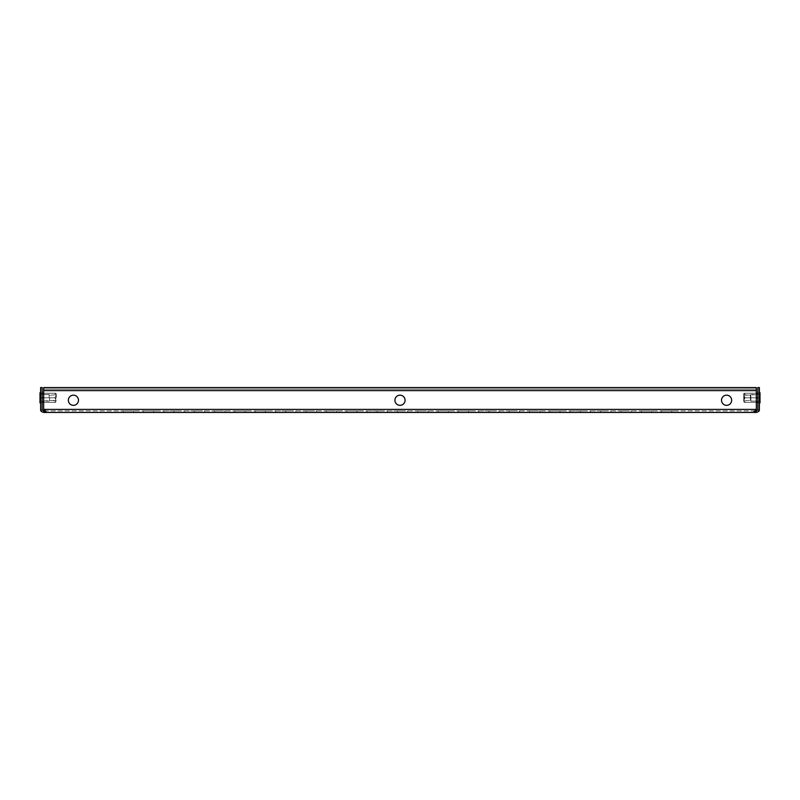 <?xml version="1.0" encoding="UTF-8"?>
<svg xmlns="http://www.w3.org/2000/svg" width="800" height="800" viewBox="0 0 800 800"><rect width="100%" height="100%" fill="white"/><g stroke="black" fill="none" stroke-linecap="round" stroke-linejoin="round"><path stroke-width="0.6" stroke-dasharray="4 3" d="M726.58 395.17A5.08 5.08 0 0 0 721.5 400.25A5.08 5.08 0 0 0 726.58 405.33A5.08 5.08 0 0 0 731.66 400.25A5.08 5.08 0 0 0 726.58 395.17A5.08 5.08 0 0 0 721.5 400.25A5.08 5.08 0 0 0 726.58 405.33A5.08 5.08 0 0 0 731.66 400.25A5.08 5.08 0 0 0 726.58 395.17A5.08 5.08 0 0 0 721.5 400.25A5.08 5.08 0 0 0 726.58 405.33A5.08 5.08 0 0 0 731.66 400.25A5.08 5.08 0 0 0 726.58 395.17M73.42 395.17A5.08 5.08 0 0 0 68.34 400.25A5.08 5.08 0 0 0 73.42 405.33A5.08 5.08 0 0 0 78.5 400.25A5.08 5.08 0 0 0 73.42 395.17A5.08 5.08 0 0 0 68.34 400.25A5.08 5.08 0 0 0 73.42 405.33A5.08 5.08 0 0 0 78.5 400.25A5.08 5.08 0 0 0 73.42 395.17A5.08 5.08 0 0 0 68.34 400.25A5.08 5.08 0 0 0 73.42 405.33A5.08 5.08 0 0 0 78.5 400.25A5.08 5.08 0 0 0 73.42 395.17M400 395.17A5.08 5.08 0 0 0 394.92 400.25A5.08 5.08 0 0 0 400 405.33A5.08 5.08 0 0 0 405.08 400.25A5.08 5.08 0 0 0 400 395.17A5.08 5.08 0 0 0 394.92 400.25A5.08 5.08 0 0 0 400 405.33A5.08 5.08 0 0 0 405.08 400.25A5.08 5.08 0 0 0 400 395.17A5.08 5.08 0 0 0 394.92 400.25A5.08 5.08 0 0 0 400 405.33A5.08 5.08 0 0 0 405.08 400.25A5.08 5.08 0 0 0 400 395.17M128.27 410.92L123.19 410.92L128.27 410.92L123.19 410.92L128.27 410.92L123.19 410.92L128.27 410.92L123.19 410.92L128.27 410.92L123.19 410.92L128.27 410.92L123.19 410.92L128.27 410.92L128.27 412.44L123.19 412.44L128.27 412.44L123.19 412.44L128.27 412.44L123.19 412.44L128.27 412.44L123.19 412.44L128.27 412.44L123.19 412.44L128.27 412.44L123.19 412.44L128.27 412.44L128.27 410.92M138.43 410.92L133.35 410.92L138.43 410.92L133.35 410.92L138.43 410.92L133.35 410.92L138.43 410.92L133.35 410.92L138.43 410.92L133.35 410.92L138.43 410.92L133.35 410.92L138.43 410.92L138.43 412.44L133.35 412.44L138.43 412.44L133.35 412.44L138.43 412.44L133.35 412.44L138.43 412.44L133.35 412.44L138.43 412.44L133.35 412.44L138.43 412.44L133.35 412.44L138.43 412.44L138.43 410.92M148.59 410.92L143.51 410.92L148.59 410.92L143.51 410.92L148.59 410.92L143.51 410.92L148.59 410.92L143.51 410.92L148.59 410.92L143.51 410.92L148.59 410.92L143.51 410.92L148.59 410.92L148.59 412.44L143.51 412.44L148.59 412.44L143.51 412.44L148.59 412.44L143.51 412.44L148.59 412.44L143.51 412.44L148.59 412.44L143.51 412.44L148.59 412.44L143.51 412.44L148.59 412.44L148.59 410.92M158.75 410.92L153.67 410.92L158.75 410.92L153.67 410.92L158.75 410.92L153.67 410.92L158.75 410.92L153.67 410.92L158.75 410.92L153.67 410.92L158.75 410.92L153.67 410.92L158.75 410.92L158.75 412.44L153.67 412.44L158.75 412.44L153.67 412.44L158.75 412.44L153.67 412.44L158.75 412.44L153.67 412.44L158.75 412.44L153.67 412.44L158.75 412.44L153.67 412.44L158.75 412.44L158.75 410.92M168.91 410.92L163.83 410.92L168.91 410.92L163.83 410.92L168.91 410.92L163.83 410.92L168.91 410.92L163.83 410.92L168.91 410.92L163.83 410.92L168.91 410.92L163.83 410.92L168.91 410.92L168.91 412.44L163.83 412.44L168.91 412.44L163.83 412.44L168.91 412.44L163.83 412.44L168.91 412.44L163.83 412.44L168.91 412.44L163.83 412.44L168.91 412.44L163.83 412.44L168.91 412.44L168.91 410.92M179.06 410.92L173.98 410.92L179.06 410.92L173.98 410.92L179.06 410.92L173.98 410.92L179.06 410.92L173.98 410.92L179.06 410.92L173.98 410.92L179.06 410.92L173.98 410.92L179.06 410.92L179.06 412.44L173.98 412.44L179.06 412.44L173.98 412.44L179.06 412.44L173.98 412.44L179.06 412.44L173.98 412.44L179.06 412.44L173.98 412.44L179.06 412.44L173.98 412.44L179.06 412.44L179.06 410.92M189.22 410.92L184.14 410.92L189.22 410.92L184.14 410.92L189.22 410.92L184.14 410.92L189.22 410.92L184.14 410.92L189.22 410.92L184.14 410.92L189.22 410.92L184.14 410.92L189.22 410.92L189.22 412.44L184.14 412.44L189.22 412.44L184.14 412.44L189.22 412.44L184.14 412.44L189.22 412.44L184.14 412.44L189.22 412.44L184.14 412.44L189.22 412.44L184.14 412.44L189.22 412.44L189.22 410.92M199.38 410.92L194.3 410.92L199.38 410.92L194.3 410.92L199.38 410.92L194.3 410.92L199.38 410.92L194.3 410.92L199.38 410.92L194.3 410.92L199.38 410.92L194.3 410.92L199.38 410.92L199.38 412.44L194.3 412.44L199.38 412.44L194.3 412.44L199.38 412.44L194.3 412.44L199.38 412.44L194.3 412.44L199.38 412.44L194.3 412.44L199.38 412.44L194.3 412.44L199.38 412.44L199.38 410.92M209.54 410.92L204.46 410.92L209.54 410.92L204.46 410.92L209.54 410.92L204.46 410.92L209.54 410.92L204.46 410.92L209.54 410.92L204.46 410.92L209.54 410.92L204.46 410.92L209.54 410.92L209.54 412.44L204.46 412.44L209.54 412.44L204.46 412.44L209.54 412.44L204.46 412.44L209.54 412.44L204.46 412.44L209.54 412.44L204.46 412.44L209.54 412.44L204.46 412.44L209.54 412.44L209.54 410.92M219.7 410.92L214.62 410.92L219.7 410.92L214.62 410.92L219.7 410.92L214.62 410.92L219.7 410.92L214.62 410.92L219.7 410.92L214.62 410.92L219.7 410.92L214.62 410.92L219.7 410.92L219.7 412.44L214.62 412.44L219.7 412.44L214.62 412.44L219.7 412.44L214.62 412.44L219.7 412.44L214.62 412.44L219.7 412.44L214.62 412.44L219.7 412.44L214.62 412.44L219.7 412.44L219.7 410.92M229.85 410.92L224.77 410.92L229.85 410.92L224.77 410.92L229.85 410.92L224.77 410.92L229.85 410.92L224.77 410.92L229.85 410.92L224.77 410.92L229.85 410.92L224.77 410.92L229.85 410.92L229.85 412.44L224.77 412.44L229.85 412.44L224.77 412.44L229.85 412.44L224.77 412.44L229.85 412.44L224.77 412.44L229.85 412.44L224.77 412.44L229.85 412.44L224.77 412.44L229.85 412.44L229.85 410.92M240.01 410.92L234.93 410.92L240.01 410.92L234.93 410.92L240.01 410.92L234.93 410.92L240.01 410.92L234.93 410.92L240.01 410.92L234.93 410.92L240.01 410.92L234.93 410.92L240.01 410.92L240.01 412.44L234.93 412.44L240.01 412.44L234.93 412.44L240.01 412.44L234.93 412.44L240.01 412.44L234.93 412.44L240.01 412.44L234.93 412.44L240.01 412.44L234.93 412.44L240.01 412.44L240.01 410.92M250.17 410.92L245.09 410.92L250.17 410.92L245.09 410.92L250.17 410.92L245.09 410.92L250.17 410.92L245.09 410.92L250.17 410.92L245.09 410.92L250.17 410.92L245.09 410.92L250.17 410.92L250.17 412.44L245.09 412.44L250.17 412.44L245.09 412.44L250.17 412.44L245.09 412.44L250.17 412.44L245.09 412.44L250.17 412.44L245.09 412.44L250.17 412.44L245.09 412.44L250.17 412.44L250.17 410.92M260.33 410.92L255.25 410.92L260.33 410.92L255.25 410.92L260.33 410.92L255.25 410.92L260.33 410.92L255.25 410.92L260.33 410.92L255.25 410.92L260.33 410.92L255.25 410.92L260.33 410.92L260.33 412.44L255.25 412.44L260.33 412.44L255.25 412.44L260.33 412.44L255.25 412.44L260.33 412.44L255.25 412.44L260.33 412.44L255.25 412.44L260.33 412.44L255.25 412.44L260.33 412.44L260.33 410.92M270.49 410.92L265.41 410.92L270.49 410.92L265.41 410.92L270.49 410.92L265.41 410.92L270.49 410.92L265.41 410.92L270.49 410.92L265.41 410.92L270.49 410.92L265.41 410.92L270.49 410.92L270.49 412.44L265.41 412.44L270.49 412.44L265.41 412.44L270.49 412.44L265.41 412.44L270.49 412.44L265.41 412.44L270.49 412.44L265.41 412.44L270.49 412.44L265.41 412.44L270.49 412.44L270.49 410.92M280.64 410.92L275.56 410.92L280.64 410.92L275.56 410.92L280.64 410.92L275.56 410.92L280.64 410.92L275.56 410.92L280.64 410.92L275.56 410.92L280.64 410.92L275.56 410.92L280.64 410.92L280.64 412.44L275.56 412.44L280.64 412.44L275.56 412.44L280.64 412.44L275.56 412.44L280.64 412.44L275.56 412.44L280.64 412.44L275.56 412.44L280.64 412.44L275.56 412.44L280.64 412.44L280.64 410.92M290.8 410.92L285.72 410.92L290.8 410.92L285.72 410.92L290.8 410.92L285.72 410.92L290.8 410.92L285.72 410.92L290.8 410.92L285.72 410.92L290.8 410.92L285.72 410.92L290.8 410.92L290.8 412.44L285.72 412.44L290.8 412.44L285.72 412.44L290.8 412.44L285.72 412.44L290.8 412.44L285.72 412.44L290.8 412.44L285.72 412.44L290.8 412.44L285.72 412.44L290.8 412.44L290.8 410.92M300.96 410.92L295.88 410.92L300.96 410.92L295.88 410.92L300.96 410.92L295.88 410.92L300.96 410.92L295.88 410.92L300.96 410.92L295.88 410.92L300.96 410.92L295.88 410.92L300.96 410.92L300.96 412.44L295.88 412.44L300.96 412.44L295.88 412.44L300.96 412.44L295.88 412.44L300.96 412.44L295.88 412.44L300.96 412.44L295.88 412.44L300.96 412.44L295.88 412.44L300.96 412.44L300.96 410.92M311.12 410.92L306.04 410.92L311.12 410.92L306.04 410.92L311.12 410.92L306.04 410.92L311.12 410.92L306.04 410.92L311.12 410.92L306.04 410.92L311.12 410.92L306.04 410.92L311.12 410.92L311.12 412.44L306.04 412.44L311.12 412.44L306.04 412.44L311.12 412.44L306.04 412.44L311.12 412.44L306.04 412.44L311.12 412.44L306.04 412.44L311.12 412.44L306.04 412.44L311.12 412.44L311.12 410.92M321.28 410.92L316.2 410.92L321.28 410.92L316.2 410.92L321.28 410.92L316.2 410.92L321.28 410.92L316.2 410.92L321.28 410.92L316.2 410.92L321.28 410.92L316.2 410.92L321.28 410.92L321.28 412.44L316.2 412.44L321.28 412.44L316.2 412.44L321.28 412.44L316.2 412.44L321.28 412.44L316.2 412.44L321.28 412.44L316.2 412.44L321.28 412.44L316.2 412.44L321.28 412.44L321.28 410.92M331.43 410.92L326.35 410.92L331.43 410.92L326.35 410.92L331.43 410.92L326.35 410.92L331.43 410.92L326.35 410.92L331.43 410.92L326.35 410.92L331.43 410.92L326.35 410.92L331.43 410.92L331.43 412.44L326.35 412.44L331.43 412.44L326.35 412.44L331.43 412.44L326.35 412.44L331.43 412.44L326.35 412.44L331.43 412.44L326.35 412.44L331.43 412.44L326.35 412.44L331.43 412.44L331.43 410.92M341.59 410.92L336.51 410.92L341.59 410.92L336.51 410.92L341.59 410.92L336.51 410.92L341.59 410.92L336.51 410.92L341.59 410.92L336.51 410.92L341.59 410.92L336.51 410.92L341.59 410.92L341.59 412.44L336.51 412.44L341.59 412.44L336.51 412.44L341.59 412.44L336.51 412.44L341.59 412.44L336.51 412.44L341.59 412.44L336.51 412.44L341.59 412.44L336.51 412.44L341.59 412.44L341.59 410.92M422.86 410.92L417.78 410.92L422.86 410.92L417.78 410.92L422.86 410.92L417.78 410.92L422.86 410.92L417.78 410.92L422.86 410.92L417.78 410.92L422.86 410.92L417.78 410.92L422.86 410.92L422.86 412.44L417.78 412.44L422.86 412.44L417.78 412.44L422.86 412.44L417.78 412.44L422.86 412.44L417.78 412.44L422.86 412.44L417.78 412.44L422.86 412.44L417.78 412.44L422.86 412.44L422.86 410.92M433.01 410.92L427.93 410.92L433.01 410.92L427.93 410.92L433.01 410.92L427.93 410.92L433.01 410.92L427.93 410.92L433.01 410.92L427.93 410.92L433.01 410.92L427.93 410.92L433.01 410.92L433.01 412.44L427.93 412.44L433.01 412.44L427.93 412.44L433.01 412.44L427.93 412.44L433.01 412.44L427.93 412.44L433.01 412.44L427.93 412.44L433.01 412.44L427.93 412.44L433.01 412.44L433.01 410.92M443.17 410.92L438.09 410.92L443.17 410.92L438.09 410.92L443.17 410.92L438.09 410.92L443.17 410.92L438.09 410.92L443.17 410.92L438.09 410.92L443.17 410.92L438.09 410.92L443.17 410.92L443.17 412.44L438.09 412.44L443.17 412.44L438.09 412.44L443.17 412.44L438.09 412.44L443.17 412.44L438.09 412.44L443.17 412.44L438.09 412.44L443.17 412.44L438.09 412.44L443.17 412.44L443.17 410.92M453.33 410.92L448.25 410.92L453.33 410.92L448.25 410.92L453.33 410.92L448.25 410.92L453.33 410.92L448.25 410.92L453.33 410.92L448.25 410.92L453.33 410.92L448.25 410.92L453.33 410.92L453.33 412.44L448.25 412.44L453.33 412.44L448.25 412.44L453.33 412.44L448.25 412.44L453.33 412.44L448.25 412.44L453.33 412.44L448.25 412.44L453.33 412.44L448.25 412.44L453.33 412.44L453.33 410.92M463.49 410.92L458.41 410.92L463.49 410.92L458.41 410.92L463.49 410.92L458.41 410.92L463.49 410.92L458.41 410.92L463.49 410.92L458.41 410.92L463.49 410.92L458.41 410.92L463.49 410.92L463.49 412.44L458.41 412.44L463.49 412.44L458.41 412.44L463.49 412.44L458.41 412.44L463.49 412.44L458.41 412.44L463.49 412.44L458.41 412.44L463.49 412.44L458.41 412.44L463.49 412.44L463.49 410.92M473.65 410.92L468.57 410.92L473.65 410.92L468.57 410.92L473.65 410.92L468.57 410.92L473.65 410.92L468.57 410.92L473.65 410.92L468.57 410.92L473.65 410.92L468.57 410.92L473.65 410.92L473.65 412.44L468.57 412.44L473.65 412.44L468.57 412.44L473.65 412.44L468.57 412.44L473.65 412.44L468.57 412.44L473.65 412.44L468.57 412.44L473.65 412.44L468.57 412.44L473.65 412.44L473.65 410.92M483.8 410.92L478.72 410.92L483.8 410.92L478.72 410.92L483.8 410.92L478.72 410.92L483.8 410.92L478.72 410.92L483.8 410.92L478.72 410.92L483.8 410.92L478.72 410.92L483.8 410.92L483.8 412.44L478.72 412.44L483.8 412.44L478.72 412.44L483.8 412.44L478.72 412.44L483.8 412.44L478.72 412.44L483.8 412.44L478.72 412.44L483.8 412.44L478.72 412.44L483.8 412.44L483.8 410.92M493.96 410.92L488.88 410.92L493.96 410.92L488.88 410.92L493.96 410.92L488.88 410.92L493.96 410.92L488.88 410.92L493.96 410.92L488.88 410.92L493.96 410.92L488.88 410.92L493.96 410.92L493.96 412.44L488.88 412.44L493.96 412.44L488.88 412.44L493.96 412.44L488.88 412.44L493.96 412.44L488.88 412.44L493.96 412.44L488.88 412.44L493.96 412.44L488.88 412.44L493.96 412.44L493.96 410.92M504.12 410.92L499.04 410.92L504.12 410.92L499.04 410.92L504.12 410.92L499.04 410.92L504.12 410.92L499.04 410.92L504.12 410.92L499.04 410.92L504.12 410.92L499.04 410.92L504.12 410.92L504.12 412.44L499.04 412.44L504.12 412.44L499.04 412.44L504.12 412.44L499.04 412.44L504.12 412.44L499.04 412.44L504.12 412.44L499.04 412.44L504.12 412.44L499.04 412.44L504.12 412.44L504.12 410.92M514.28 410.92L509.2 410.92L514.28 410.92L509.2 410.92L514.28 410.92L509.2 410.92L514.28 410.92L509.2 410.92L514.28 410.92L509.2 410.92L514.28 410.92L509.2 410.92L514.28 410.92L514.28 412.44L509.2 412.44L514.28 412.44L509.2 412.44L514.28 412.44L509.2 412.44L514.28 412.44L509.2 412.44L514.28 412.44L509.2 412.44L514.28 412.44L509.2 412.44L514.28 412.44L514.28 410.92M524.44 410.92L519.36 410.92L524.44 410.92L519.36 410.92L524.44 410.92L519.36 410.92L524.44 410.92L519.36 410.92L524.44 410.92L519.36 410.92L524.44 410.92L519.36 410.92L524.44 410.92L524.44 412.44L519.36 412.44L524.44 412.44L519.36 412.44L524.44 412.44L519.36 412.44L524.44 412.44L519.36 412.44L524.44 412.44L519.36 412.44L524.44 412.44L519.36 412.44L524.44 412.44L524.44 410.92M534.59 410.92L529.51 410.92L534.59 410.92L529.51 410.92L534.59 410.92L529.51 410.92L534.59 410.92L529.51 410.92L534.59 410.92L529.51 410.92L534.59 410.92L529.51 410.92L534.59 410.92L534.59 412.44L529.51 412.44L534.59 412.44L529.51 412.44L534.59 412.44L529.51 412.44L534.59 412.44L529.51 412.44L534.59 412.44L529.51 412.44L534.59 412.44L529.51 412.44L534.59 412.44L534.59 410.92M544.75 410.92L539.67 410.92L544.75 410.92L539.67 410.92L544.75 410.92L539.67 410.92L544.75 410.92L539.67 410.92L544.75 410.92L539.67 410.92L544.75 410.92L539.67 410.92L544.75 410.92L544.75 412.44L539.67 412.44L544.75 412.44L539.67 412.44L544.75 412.44L539.67 412.44L544.75 412.44L539.67 412.44L544.75 412.44L539.67 412.44L544.75 412.44L539.67 412.44L544.75 412.44L544.75 410.92M554.91 410.92L549.83 410.92L554.91 410.92L549.83 410.92L554.91 410.92L549.83 410.92L554.91 410.92L549.83 410.92L554.91 410.92L549.83 410.92L554.91 410.92L549.83 410.92L554.91 410.92L554.91 412.44L549.83 412.44L554.91 412.44L549.83 412.44L554.91 412.44L549.83 412.44L554.91 412.44L549.83 412.44L554.91 412.44L549.83 412.44L554.91 412.44L549.83 412.44L554.91 412.44L554.91 410.92M565.07 410.92L559.99 410.92L565.07 410.92L559.99 410.92L565.07 410.92L559.99 410.92L565.07 410.92L559.99 410.92L565.07 410.92L559.99 410.92L565.07 410.92L559.99 410.92L565.07 410.92L565.07 412.44L559.99 412.44L565.07 412.44L559.99 412.44L565.07 412.44L559.99 412.44L565.07 412.44L559.99 412.44L565.07 412.44L559.99 412.44L565.07 412.44L559.99 412.44L565.07 412.44L565.07 410.92M575.23 410.92L570.15 410.92L575.23 410.92L570.15 410.92L575.23 410.92L570.15 410.92L575.23 410.92L570.15 410.92L575.23 410.92L570.15 410.92L575.23 410.92L570.15 410.92L575.23 410.92L575.23 412.44L570.15 412.44L575.23 412.44L570.15 412.44L575.23 412.44L570.15 412.44L575.23 412.44L570.15 412.44L575.23 412.44L570.15 412.44L575.23 412.44L570.15 412.44L575.23 412.44L575.23 410.92M351.75 410.92L346.67 410.92L351.75 410.92L346.67 410.92L351.75 410.92L346.67 410.92L351.75 410.92L346.67 410.92L351.75 410.92L346.67 410.92L351.75 410.92L346.67 410.92L351.75 410.92L351.75 412.44L346.67 412.44L351.75 412.44L346.67 412.44L351.75 412.44L346.67 412.44L351.75 412.44L346.67 412.44L351.75 412.44L346.67 412.44L351.75 412.44L346.67 412.44L351.75 412.44L351.75 410.92M361.91 410.92L356.83 410.92L361.91 410.92L356.83 410.92L361.91 410.92L356.83 410.92L361.91 410.92L356.83 410.92L361.91 410.92L356.83 410.92L361.91 410.92L356.83 410.92L361.91 410.92L361.91 412.44L356.83 412.44L361.91 412.44L356.83 412.44L361.91 412.44L356.83 412.44L361.91 412.44L356.83 412.44L361.91 412.44L356.83 412.44L361.91 412.44L356.83 412.44L361.91 412.44L361.91 410.92M372.07 410.92L366.99 410.92L372.07 410.92L366.99 410.92L372.07 410.92L366.99 410.92L372.07 410.92L366.99 410.92L372.07 410.92L366.99 410.92L372.07 410.92L366.99 410.92L372.07 410.92L372.07 412.44L366.99 412.44L372.07 412.44L366.99 412.44L372.07 412.44L366.99 412.44L372.07 412.44L366.99 412.44L372.07 412.44L366.99 412.44L372.07 412.44L366.99 412.44L372.07 412.44L372.07 410.92M382.22 410.92L377.14 410.92L382.22 410.92L377.14 410.92L382.22 410.92L377.14 410.92L382.22 410.92L377.14 410.92L382.22 410.92L377.14 410.92L382.22 410.92L377.14 410.92L382.22 410.92L382.22 412.44L377.14 412.44L382.22 412.44L377.14 412.44L382.22 412.44L377.14 412.44L382.22 412.44L377.14 412.44L382.22 412.44L377.14 412.44L382.22 412.44L377.14 412.44L382.22 412.44L382.22 410.92M392.38 410.92L387.3 410.92L392.38 410.92L387.3 410.92L392.38 410.92L387.3 410.92L392.38 410.92L387.3 410.92L392.38 410.92L387.3 410.92L392.38 410.92L387.3 410.92L392.38 410.92L392.38 412.44L387.3 412.44L392.38 412.44L387.3 412.44L392.38 412.44L387.3 412.44L392.38 412.44L387.3 412.44L392.38 412.44L387.3 412.44L392.38 412.44L387.3 412.44L392.38 412.44L392.38 410.92M676.81 410.92L671.73 410.92L676.81 410.92L671.73 410.92L676.81 410.92L671.73 410.92L676.81 410.92L671.73 410.92L676.81 410.92L671.73 410.92L676.81 410.92L671.73 410.92L676.81 410.92L676.81 412.44L671.73 412.44L676.81 412.44L671.73 412.44L676.81 412.44L671.73 412.44L676.81 412.44L671.73 412.44L676.81 412.44L671.73 412.44L676.81 412.44L671.73 412.44L676.81 412.44L676.81 410.92M666.65 410.92L661.57 410.92L666.65 410.92L661.57 410.92L666.65 410.92L661.57 410.92L666.65 410.92L661.57 410.92L666.65 410.92L661.57 410.92L666.65 410.92L661.57 410.92L666.65 410.92L666.65 412.44L661.57 412.44L666.65 412.44L661.57 412.44L666.65 412.44L661.57 412.44L666.65 412.44L661.57 412.44L666.65 412.44L661.57 412.44L666.65 412.44L661.57 412.44L666.65 412.44L666.65 410.92M656.49 410.92L651.41 410.92L656.49 410.92L651.41 410.92L656.49 410.92L651.41 410.92L656.49 410.92L651.41 410.92L656.49 410.92L651.41 410.92L656.49 410.92L651.41 410.92L656.49 410.92L656.49 412.44L651.41 412.44L656.49 412.44L651.41 412.44L656.49 412.44L651.41 412.44L656.49 412.44L651.41 412.44L656.49 412.44L651.41 412.44L656.49 412.44L651.41 412.44L656.49 412.44L656.49 410.92M646.33 410.92L641.25 410.92L646.33 410.92L641.25 410.92L646.33 410.92L641.25 410.92L646.33 410.92L641.25 410.92L646.33 410.92L641.25 410.92L646.33 410.92L641.25 410.92L646.33 410.92L646.33 412.44L641.25 412.44L646.33 412.44L641.25 412.44L646.33 412.44L641.25 412.44L646.33 412.44L641.25 412.44L646.33 412.44L641.25 412.44L646.33 412.44L641.25 412.44L646.33 412.44L646.33 410.92M636.17 410.92L631.09 410.92L636.17 410.92L631.09 410.92L636.17 410.92L631.09 410.92L636.17 410.92L631.09 410.92L636.17 410.92L631.09 410.92L636.17 410.92L631.09 410.92L636.17 410.92L636.17 412.44L631.09 412.44L636.17 412.44L631.09 412.44L636.17 412.44L631.09 412.44L636.17 412.44L631.09 412.44L636.17 412.44L631.09 412.44L636.17 412.44L631.09 412.44L636.17 412.44L636.17 410.92M626.02 410.92L620.94 410.92L626.02 410.92L620.94 410.92L626.02 410.92L620.94 410.92L626.02 410.92L620.94 410.92L626.02 410.92L620.94 410.92L626.02 410.92L620.94 410.92L626.02 410.92L626.02 412.44L620.94 412.44L626.02 412.44L620.94 412.44L626.02 412.44L620.94 412.44L626.02 412.44L620.94 412.44L626.02 412.44L620.94 412.44L626.02 412.44L620.94 412.44L626.02 412.44L626.02 410.92M615.86 410.92L610.78 410.92L615.86 410.92L610.78 410.92L615.86 410.92L610.78 410.92L615.86 410.92L610.78 410.92L615.86 410.92L610.78 410.92L615.86 410.92L610.78 410.92L615.86 410.92L615.86 412.44L610.78 412.44L615.86 412.44L610.78 412.44L615.86 412.44L610.78 412.44L615.86 412.44L610.78 412.44L615.86 412.44L610.78 412.44L615.86 412.44L610.78 412.44L615.86 412.44L615.86 410.92M605.7 410.92L600.62 410.92L605.7 410.92L600.62 410.92L605.7 410.92L600.62 410.92L605.7 410.92L600.62 410.92L605.7 410.92L600.62 410.92L605.7 410.92L600.62 410.92L605.7 410.92L605.7 412.44L600.62 412.44L605.7 412.44L600.62 412.44L605.7 412.44L600.62 412.44L605.7 412.44L600.62 412.44L605.7 412.44L600.62 412.44L605.7 412.44L600.62 412.44L605.7 412.44L605.7 410.92M595.54 410.92L590.46 410.92L595.54 410.92L590.46 410.92L595.54 410.92L590.46 410.92L595.54 410.92L590.46 410.92L595.54 410.92L590.46 410.92L595.54 410.92L590.46 410.92L595.54 410.92L595.54 412.44L590.46 412.44L595.54 412.44L590.46 412.44L595.54 412.44L590.46 412.44L595.54 412.44L590.46 412.44L595.54 412.44L590.46 412.44L595.54 412.44L590.46 412.44L595.54 412.44L595.54 410.92M585.38 410.92L580.3 410.92L585.38 410.92L580.3 410.92L585.38 410.92L580.3 410.92L585.38 410.92L580.3 410.92L585.38 410.92L580.3 410.92L585.38 410.92L580.3 410.92L585.38 410.92L585.38 412.44L580.3 412.44L585.38 412.44L580.3 412.44L585.38 412.44L580.3 412.44L585.38 412.44L580.3 412.44L585.38 412.44L580.3 412.44L585.38 412.44L580.3 412.44L585.38 412.44L585.38 410.92M412.7 410.92L407.62 410.92L412.7 410.92L407.62 410.92L412.7 410.92L407.62 410.92L412.7 410.92L407.62 410.92L412.7 410.92L407.62 410.92L412.7 410.92L407.62 410.92L412.7 410.92L412.7 412.44L407.62 412.44L412.7 412.44L407.62 412.44L412.7 412.44L407.62 412.44L412.7 412.44L407.62 412.44L412.7 412.44L407.62 412.44L412.7 412.44L407.62 412.44L412.7 412.44L412.7 410.92M402.54 410.92L397.46 410.92L402.54 410.92L397.46 410.92L402.54 410.92L397.46 410.92L402.54 410.92L397.46 410.92L402.54 410.92L397.46 410.92L402.54 410.92L397.46 410.92L402.54 410.92L402.54 412.44L397.46 412.44L402.54 412.44L397.46 412.44L402.54 412.44L397.46 412.44L402.54 412.44L397.46 412.44L402.54 412.44L397.46 412.44L402.54 412.44L397.46 412.44L402.54 412.44L402.54 410.92M753.8 410.92L756.34 410.92L756.34 412.44L753.8 412.44L753.8 410.92L46.2 410.92L753.8 410.92L753.8 412.44L755.09 410.92L753.8 410.92L756.34 409.91L753.8 410.92M753.8 412.44L46.2 412.44L46.2 410.92L46.2 412.44L43.66 412.44L43.66 410.92L46.2 410.92L44.91 410.92M46.2 410.92L43.66 409.4L43.66 410.41L46.2 410.92M756.34 410.41L756.34 409.4L756.34 410.41L756.34 409.4L43.66 409.4L43.66 410.41M756.34 390.6L756.34 409.4L756.34 390.6L756.34 409.4L43.66 409.4L43.66 387.56L43.66 389.08L756.34 389.08L756.34 387.56L43.66 387.56L43.66 390.6L756.34 390.6L756.34 387.56L756.34 390.6L756.34 389.08L43.66 389.08L43.66 387.56L756.34 387.56L756.34 389.08L756.34 387.56L43.66 387.56L43.66 390.6L756.34 390.6L43.66 390.6M757.78 409.91A1.52 1.52 0 0 0 757.87 409.4L757.87 387.56L759.39 387.56L759.39 409.4A3.05 3.05 0 0 1 759.22 410.41L757.78 409.91L756.34 410.92M759.22 410.41C759.42 411.05 758.47 411.72 756.34 412.44M756.34 397.82L745.27 397.82C743.71 399.34 743.71 400.86 745.27 402.39C743.71 402.39 743.71 402.39 745.27 402.39C743.71 402.39 743.71 402.39 745.27 402.39C743.71 400.87 743.71 399.34 745.27 397.82C743.71 396.29 743.71 394.77 745.27 393.24C743.71 393.24 743.71 393.24 745.27 393.24C743.71 393.24 743.71 393.24 745.27 393.24C743.71 394.76 743.71 396.29 745.27 397.82C743.71 399.34 743.71 400.86 745.27 402.39C743.71 402.39 743.71 402.39 745.27 402.39C743.71 402.39 743.71 402.39 745.27 402.39C743.71 400.87 743.71 399.34 745.27 397.82C743.71 396.29 743.71 394.77 745.27 393.24C743.71 393.24 743.71 393.24 745.27 393.24C743.71 393.24 743.71 393.24 745.27 393.24C743.71 394.76 743.71 396.29 745.27 397.82L759.39 397.82L757.87 397.82L759.39 397.82L757.87 397.82L757.87 393.14L757.87 402.49L757.87 393.14L757.87 402.49L757.87 397.82L759.39 397.82L759.39 393.14L759.39 402.49L759.39 392.74L760 392.74L760 402.9L760 392.74L760 402.9L759.39 402.9L759.39 397.82L760 397.82L759.39 397.82L759.39 402.9L760 402.9L759.39 402.9L759.39 392.74L759.39 397.82L760 397.82M43.66 410.92L42.22 409.91A1.52 1.52 0 0 1 42.13 409.4L42.13 387.56L40.61 387.56L40.61 409.4A3.05 3.05 0 0 0 40.78 410.41L42.22 409.91M43.66 412.44C41.55 411.74 40.59 411.06 40.78 410.41M42.13 397.82L42.13 393.14L42.13 402.49L42.13 393.14L42.13 402.49L42.13 397.82L40.61 397.82L40.61 393.14L40.61 402.49L40.61 393.14L40.61 397.82L42.13 397.82L40.61 397.82L42.13 397.82L40.61 397.82L40.61 402.9L40 402.9L40 392.74L40 402.9L40 392.74L40.61 392.74L40.61 397.82L40 397.82L40 394.51L40 397.82L40.61 397.82L40.61 392.74L40.61 402.9L40.61 397.82L40 397.82M756.34 389.08L43.66 389.08L756.34 389.08M40.61 402.49L42.13 402.49L40.61 402.49M40.61 393.14L42.13 393.14L40.61 393.14M757.87 393.14L759.39 393.14L757.87 393.14M757.87 402.49L759.39 402.49L757.87 402.49M397.46 410.92L397.46 412.44L397.46 410.92M407.62 410.92L407.62 412.44L407.62 410.92M580.3 410.92L580.3 412.44L580.3 410.92M590.46 410.92L590.46 412.44L590.46 410.92M600.62 410.92L600.62 412.44L600.62 410.92M610.78 410.92L610.78 412.44L610.78 410.92M620.94 410.92L620.94 412.44L620.94 410.92M631.09 410.92L631.09 412.44L631.09 410.92M641.25 410.92L641.25 412.44L641.25 410.92M651.41 410.92L651.41 412.44L651.41 410.92M661.57 410.92L661.57 412.44L661.57 410.92M671.73 410.92L671.73 412.44L671.73 410.92M387.3 410.92L387.3 412.44L387.3 410.92M377.14 410.92L377.14 412.44L377.14 410.92M366.99 410.92L366.99 412.44L366.99 410.92M356.83 410.92L356.83 412.44L356.83 410.92M346.67 410.92L346.67 412.44L346.67 410.92M570.15 410.92L570.15 412.44L570.15 410.92M559.99 410.92L559.99 412.44L559.99 410.92M549.83 410.92L549.83 412.44L549.83 410.92M539.67 410.92L539.67 412.44L539.67 410.92M529.51 410.92L529.51 412.44L529.51 410.92M519.36 410.92L519.36 412.44L519.36 410.92M509.2 410.92L509.2 412.44L509.2 410.92M499.04 410.92L499.04 412.44L499.04 410.92M488.88 410.92L488.88 412.44L488.88 410.92M478.72 410.92L478.72 412.44L478.72 410.92M468.57 410.92L468.57 412.44L468.57 410.92M458.41 410.92L458.41 412.44L458.41 410.92M448.25 410.92L448.25 412.44L448.25 410.92M438.09 410.92L438.09 412.44L438.09 410.92M427.93 410.92L427.93 412.44L427.93 410.92M417.78 410.92L417.78 412.44L417.78 410.92M336.51 410.92L336.51 412.44L336.51 410.92M326.35 410.92L326.35 412.44L326.35 410.92M316.2 410.92L316.2 412.44L316.2 410.92M306.04 410.92L306.04 412.44L306.04 410.92M295.88 410.92L295.88 412.44L295.88 410.92M285.72 410.92L285.72 412.44L285.72 410.92M275.56 410.92L275.56 412.44L275.56 410.92M265.41 410.92L265.41 412.44L265.41 410.92M255.25 410.92L255.25 412.44L255.25 410.92M245.09 410.92L245.09 412.44L245.09 410.92M234.93 410.92L234.93 412.44L234.93 410.92M224.77 410.92L224.77 412.44L224.77 410.92M214.62 410.92L214.62 412.44L214.62 410.92M204.46 410.92L204.46 412.44L204.46 410.92M194.3 410.92L194.3 412.44L194.3 410.92M184.14 410.92L184.14 412.44L184.14 410.92M173.98 410.92L173.98 412.44L173.98 410.92M163.83 410.92L163.83 412.44L163.83 410.92M153.67 410.92L153.67 412.44L153.67 410.92M143.51 410.92L143.51 412.44L143.51 410.92M133.35 410.92L133.35 412.44L133.35 410.92M123.19 410.92L123.19 412.44L123.19 410.92M743.75 395.15L743.75 400.89L743.75 395.15M744.28 395.62L744.28 400.36L744.28 395.62M750.4 395.62L750.4 400.36L750.4 395.62M760 400.68L760 394.51L760 400.68M750.86 400.68L750.86 394.51L750.86 400.68M743.75 401.63L743.75 393.42L743.75 401.63M756.34 402.39L745.27 402.39L759.39 402.39L759.39 397.82L759.39 402.9M757.87 402.39L759.39 402.39L759.39 393.24L759.39 397.82L757.87 397.82M757.87 393.24L756.34 393.24M759.39 392.74L760 392.74L759.39 392.74L759.39 397.82L745.27 397.82L759.39 397.82M745.27 402.39L759.39 402.39L745.27 402.39M745.27 393.24L759.39 393.24L745.27 393.24M56.25 397.82L56.25 393.42L56.25 397.82M55.72 397.82L55.72 400.36L55.72 397.82M49.6 397.82L49.6 400.36L49.6 397.82M49.14 397.82L49.14 394.51L49.14 397.82M43.66 393.24L54.73 393.24C56.29 394.76 56.29 396.29 54.73 397.82C56.29 399.33 56.29 400.86 54.73 402.39C56.29 400.87 56.29 399.34 54.73 397.82C56.29 396.3 56.29 394.77 54.73 393.24C56.29 393.24 56.29 393.24 54.73 393.24C56.29 393.24 56.29 393.24 54.73 393.24C56.29 394.76 56.29 396.29 54.73 397.82C56.29 396.3 56.29 394.77 54.73 393.24C56.29 393.24 56.29 393.24 54.73 393.24C56.29 393.24 56.29 393.24 54.73 393.24L40.61 393.24L40.61 397.82L40.61 392.74L40 392.74L40.61 392.74M43.66 397.82L54.73 397.82C56.29 399.33 56.29 400.86 54.73 402.39C56.29 402.39 56.29 402.39 54.73 402.39C56.29 402.39 56.29 402.39 54.73 402.39C56.29 400.87 56.29 399.34 54.73 397.82L40.61 397.82L40.61 402.39L40.61 393.24L42.13 393.24M43.66 402.39L54.73 402.39C56.29 402.39 56.29 402.39 54.73 402.39C56.29 402.39 56.29 402.39 54.73 402.39L42.13 402.39M40.61 402.9L40 402.9L40.61 402.9L40.61 397.82L54.73 397.82L40.61 397.82M54.73 402.39L40.61 402.39L54.73 402.39M54.73 393.24L40.61 393.24L54.73 393.24M43.66 409.4L756.34 409.4M744.28 395.28L743.75 394.74L750.4 395.28L750.86 394.51L760 394.51L744.28 395.28M750.4 400.36L750.86 401.12L760 401.12L750.86 401.12L750.4 400.36L743.75 400.89L750.4 400.36M55.72 400.36L56.25 400.89L49.6 400.36L49.14 401.12L40 401.12L55.72 400.36M49.6 395.28L49.14 394.51L40 394.51L49.14 394.51L49.6 395.28L56.25 394.74L49.6 395.28"/><path stroke-width="1.2" d="M726.58 395.17A5.08 5.08 0 0 0 721.5 400.25A5.08 5.08 0 0 0 726.58 405.33A5.08 5.08 0 0 0 731.66 400.25A5.08 5.08 0 0 0 726.58 395.17M73.42 395.17A5.08 5.08 0 0 0 68.34 400.25A5.08 5.08 0 0 0 73.42 405.33A5.08 5.08 0 0 0 78.5 400.25A5.08 5.08 0 0 0 73.42 395.17M400 395.17A5.08 5.08 0 0 0 394.92 400.25A5.08 5.08 0 0 0 400 405.33A5.08 5.08 0 0 0 405.08 400.25A5.08 5.08 0 0 0 400 395.17M44.91 410.92L43.66 410.92L43.66 412.44L46.2 412.44L43.66 410.41L43.66 409.4L756.34 409.4L756.34 410.41L753.8 412.44L756.34 412.44C758.45 411.74 759.41 411.06 759.22 410.41L757.78 409.91A1.52 1.52 0 0 0 757.87 409.4L757.87 387.56L759.39 387.56L759.39 409.4A3.05 3.05 0 0 1 759.22 410.41M756.34 412.44L756.34 410.92L755.08 410.92L756.34 410.41M753.8 412.44L46.2 412.44L43.66 410.41M43.66 390.6L43.66 387.56L756.34 387.56L756.34 390.6L43.66 390.6L43.66 409.4M756.34 390.6L756.34 409.4M756.34 410.92L757.78 409.91M42.22 409.91A1.52 1.52 0 0 1 42.13 409.4L42.13 387.56L40.61 387.56L40.61 409.4A3.05 3.05 0 0 0 40.78 410.41L42.22 409.91L43.66 410.92M40.78 410.41C40.58 411.05 41.53 411.72 43.66 412.44M759.39 397.82L760 397.82L760 392.74L759.39 392.74M759.39 402.9L760 402.9L760 397.82M756.34 402.39L757.87 402.39M756.34 397.82L757.87 397.82M756.34 393.24L757.87 393.24M40.61 392.74L40 392.74L40 402.9L40.61 402.9M40.61 397.82L40 397.82M43.66 393.24L42.13 393.24M43.66 397.82L42.13 397.82M43.66 402.39L42.13 402.39"/></g></svg>
